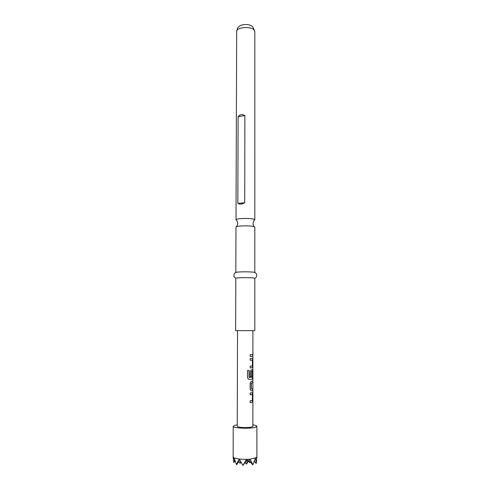 <?xml version="1.0" encoding="UTF-8"?>
<svg xmlns="http://www.w3.org/2000/svg" width="490" height="490" viewBox="0 0 490 490"><rect width="100%" height="100%" fill="white"/><g stroke="black" fill="none" stroke-linecap="round" stroke-linejoin="round"><path stroke-width="0.73" d="M252.895 354.723L252.889 355.844M254.794 272.538L254.818 227.146L253.698 226.533C250.323 225.559 238.771 225.663 236.523 226.686C237.491 225.082 237.889 224.01 237.711 223.458C237.742 222.515 237.368 221.449 236.578 220.273L236.009 219.796C235.5 218.411 249.667 217.903 253.698 219.171L254.818 219.826L254.812 31.403L253.734 29.553C249.845 26.013 236.192 27.495 236.676 31.372C237.834 26.191 238.361 27.544 239.647 26.086C241.87 24.206 249.6 23.587 252.797 26.846L254.812 31.403M237.24 424.861L234.784 425.345L233.209 426.3L233.16 457.17L234.122 457.923L239.022 459.063L246.501 459.393L250.108 459.179L255.511 457.868L256.252 463.362L256.907 456.962L256.895 426.343C256.815 425.761 255.474 425.277 252.871 424.891M233.209 426.3C232.536 428.205 250.445 428.983 255.504 427.243L256.895 426.343M237.54 330.707L237.24 426.288C236.817 427.543 248.565 428.058 251.927 426.913L252.871 426.312L252.889 355.722M250.157 402.627L252.43 402.216L252.436 392.674L250.163 393.041L250.163 394.824L252.393 394.579L252.393 400.33L250.157 400.838L250.157 402.627M251.278 390.891L252.816 390.493L252.816 388.723L251.352 388.987L251.358 383.247L252.816 382.782L252.816 381.018L251.229 381.373L250.17 383.131L250.163 389.354L251.278 390.891L252.699 390.493L252.699 388.797M248.987 379.536L252.466 379.156L252.822 371.224L252.442 369.705L251.211 369.883L250.182 371.604L250.176 376.681L251.358 376.571L251.364 371.549L252.405 371.396L252.405 377.098L251.952 377.3L249.092 377.441L249.098 370.422L247.511 370.477L247.505 377.931L248.932 379.523L252.442 379.162M250.182 367.947L252.479 367.696L252.822 359.832L252.448 358.288L250.188 358.484L250.188 360.248L252.411 360.168L252.368 365.969L250.182 366.183L250.182 367.947M250.194 356.487L252.828 356.218L252.828 354.472L250.194 354.729L250.194 356.487L252.711 356.218L252.711 354.509M250.157 402.609L252.43 402.21L252.809 400.361L252.436 392.674M253.691 277.977C249.612 277.45 235.286 277.646 235.806 278.216L235.623 330.597L253.679 330.707L254.818 330.627L254.818 278.247L253.691 277.977M254.818 272.489L253.018 272.103C247.885 271.742 242.758 271.73 237.632 272.079L235.849 272.501M236.523 226.686L235.984 227.115L235.825 272.458M244.724 202.738L244.89 115.56L238.116 116.687L237.84 203.387L244.724 202.738L242.146 203.901L239.659 204.134L237.84 203.387M238.116 116.687C239.837 114.44 242.097 114.066 244.89 115.56M233.197 457.244L233.644 459.399L233.993 457.856M234.122 457.923L236.456 464.575L239.022 459.063M239.261 459.093L242.918 465.377L246.501 459.393M234.3 458.505L233.644 459.399M249.049 460.226L252.742 464.894L255.443 458.138M250.108 459.179L252.773 464.771M235.102 460.949L233.797 462.444L233.16 457.17M233.908 462.578L234.649 459.608M252.993 464.545L252.742 464.894M254.359 461.268L256.141 463.516M246.838 459.381L248.301 461.157L249.796 459.204M255.572 458.089L256.907 456.962M250.415 461.954L249.839 462.75L250.145 461.617M238.789 461.672L240.118 463.344L240.572 461.586M249.134 460.337L246.397 464.11L247.45 460.147M245.092 462.468L246.397 464.11M247.095 459.712L242.887 465.5M239.849 460.226L236.566 464.716M248.559 461.133L249.839 462.75M240.927 462.235L240.118 463.344M252.822 359.832L252.424 358.294M252.822 365.957L252.705 359.832M252.448 367.708L252.705 365.957M250.182 367.941L252.338 367.708M252.368 360.058L250.188 360.236M252.332 379.162L252.816 377.38M252.699 377.374L252.822 371.224M252.705 371.224L252.43 369.705M250.176 376.669L251.358 376.571M251.266 376.565L251.364 371.549M251.333 371.42L252.362 371.291M249.03 377.429L249.036 370.428M252.816 382.782L252.699 381.079M251.425 383.119L252.699 382.782M251.352 388.987L251.26 383.241M252.356 394.475L250.163 394.805M254.249 220.304C253.459 221.48 253.073 222.54 253.103 223.489C252.926 224.034 253.318 225.112 254.279 226.717M252.895 354.852L252.901 330.732M253.018 272.103L253.875 272.256C256.668 272.085 258.175 277.138 254.775 278.191M237.632 272.079C236.382 272.103 235.298 272.612 234.373 273.598C233.43 275.754 233.92 277.273 235.849 278.161M236.676 31.372L236.009 219.796M239.659 204.134L242.146 203.901M233.216 458.456L233.093 456.919"/></g></svg>
